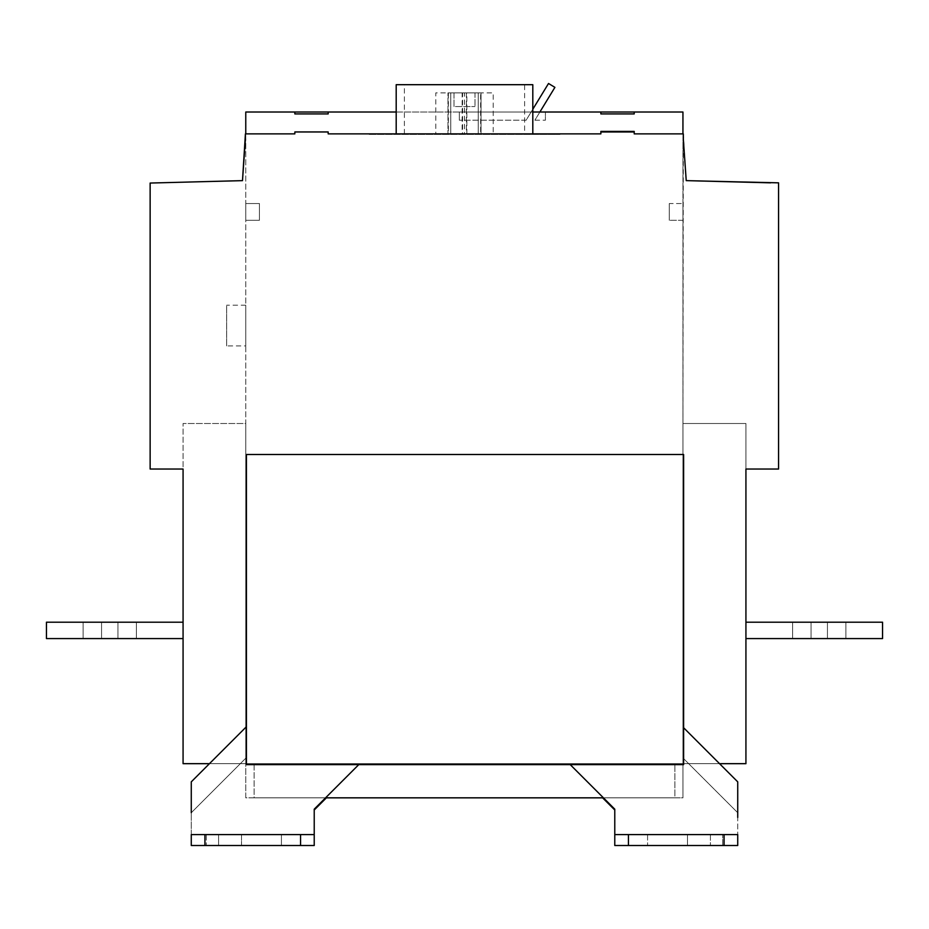 <?xml version="1.0" encoding="UTF-8"?>
<svg xmlns="http://www.w3.org/2000/svg" width="929" height="929" viewBox="0 0 929 929"><rect width="100%" height="100%" fill="white"/><g stroke="black" fill="none" stroke-linecap="round" stroke-linejoin="round"><path stroke-width="0.7" stroke-dasharray="4.64 3.48" d="M259.435 220.278L259.435 203.532L259.435 220.278L259.435 203.532L245.767 203.532L259.435 203.532L259.435 220.278L245.767 220.278L245.767 203.532L245.767 220.278L259.435 220.278L245.767 220.278L245.767 203.532L259.435 203.532L245.767 203.532L245.767 220.278L259.435 220.278M226.641 345.913L226.641 315.372C226.641 302.389 226.641 302.389 226.641 315.372L226.641 345.913L226.641 315.372C226.641 302.389 226.641 302.389 226.641 315.372L226.641 345.913L245.767 345.913L245.767 315.372C245.767 302.389 245.767 302.389 245.767 315.372L245.767 345.913L245.767 315.372C245.767 302.389 245.767 302.389 245.767 315.372L245.767 345.913M241.505 834.59L241.505 845.518L279.257 845.518L218.594 845.518C202.731 845.518 202.731 845.518 218.594 845.518C202.731 845.518 202.731 845.518 218.594 845.518L279.257 845.518L218.594 845.518L241.505 845.518L241.505 834.59L274.032 834.59L218.594 834.59L241.505 834.59L241.505 845.518L241.505 834.59L274.032 834.59L241.505 834.59M218.594 834.59C202.731 834.59 202.731 834.59 218.594 834.59C202.731 834.59 202.731 834.59 218.594 834.59C202.731 834.59 202.731 834.59 218.594 834.59L218.594 845.518C202.731 845.518 202.731 845.518 218.594 845.518C202.731 845.518 202.731 845.518 218.594 845.518L218.594 834.59M245.419 133.869L245.419 138.955L245.419 133.869L294.841 133.869L294.841 131.953L294.841 133.869L245.767 133.869L245.767 423.496L183.071 423.496L245.767 423.496L245.767 763.673L245.767 758.227L191.269 812.736L191.269 845.518L191.269 781.858L246.44 726.687L246.44 764.625L683.616 764.625L683.616 727.732L737.731 781.858L737.731 834.59L737.731 812.736L682.943 757.948L682.943 763.673L745.929 763.673L745.929 423.496L682.943 423.496L745.929 423.496L745.929 469.029L778.572 469.029L745.929 469.029M245.419 138.955L242.492 180.632L150.138 183.048L150.138 469.029L183.071 469.029L183.071 423.496L183.071 763.673L254.105 763.673L254.105 797.837L326.393 797.837L245.767 797.837L245.767 758.227L191.269 812.736M358.78 764.625L314.223 809.182L314.223 834.59L191.269 834.59L191.269 845.518L204.926 845.518L204.926 834.59L191.269 834.59L314.223 834.59L314.223 809.995L326.393 797.837M687.495 834.59L710.406 834.59L687.495 834.59L687.495 845.518L649.743 845.518L710.406 845.518L687.495 845.518L687.495 834.59L654.968 834.59L687.495 834.59L654.968 834.59L687.495 834.59L687.495 845.518L649.743 845.518L710.406 845.518C726.269 845.518 726.269 845.518 710.406 845.518C726.269 845.518 726.269 845.518 710.406 845.518L687.495 845.518L687.495 834.59L654.968 834.59L710.406 834.59C726.269 834.59 726.269 834.59 710.406 834.59C726.269 834.59 726.269 834.59 710.406 834.59L687.495 834.59M724.074 834.59L724.074 845.518L614.777 845.518L628.445 845.518L628.445 834.59L614.777 834.59L737.731 834.59L628.445 834.59M628.445 845.518L724.074 845.518M682.943 112.014L682.943 797.837L245.767 797.837L245.767 112.014L682.943 112.014L682.943 797.837L602.607 797.837L614.777 809.995L614.777 845.518L614.777 809.182L570.22 764.625M603.432 797.837L674.895 797.837L674.895 763.673L254.105 763.673L254.105 797.837L325.568 797.837M737.731 817.439L737.731 812.736L682.943 757.948L682.943 763.673L674.895 763.673L674.895 797.837L602.607 797.837M669.286 203.532L669.286 220.278L669.286 203.532L682.943 203.532L669.286 203.532M682.943 220.278L669.286 220.278L682.943 220.278L682.943 203.532M737.731 845.518L737.731 834.59L614.777 834.59L614.777 845.518M554.903 87.361L548.528 83.482L531.133 112.014L539.877 112.014L554.903 87.361M534.883 120.213L545.404 120.213L534.883 120.213L539.877 112.014L545.404 112.014L545.404 120.213L545.404 112.014L539.877 112.014L534.883 120.213M539.877 112.014L531.133 112.014L532.805 109.25M459.332 112.014L459.332 120.213L459.332 112.014L531.133 112.014L459.332 112.014M526.128 120.213L459.332 120.213L526.128 120.213L531.133 112.014L526.128 120.213M294.841 112.014L294.841 113.919L328.181 113.919L328.181 112.014M600.866 112.014L600.866 113.919L634.205 113.919L634.205 112.014M369.173 134.415L559.618 134.415L369.173 134.415M559.618 133.869L369.173 133.869M447.964 133.869L481.036 133.869L447.964 133.869L447.964 92.888L447.964 133.869M481.036 92.888L481.036 133.869L481.036 92.888L447.964 92.888L453.991 92.888L453.991 106.545L475.009 106.545L453.991 106.545L453.991 92.888L481.036 92.888M475.009 92.888L475.009 106.545L475.009 92.888M462.607 92.888L493.218 92.888L493.218 133.869L448.382 133.869L450.774 133.869L450.774 92.888L462.607 92.888L462.607 133.869L464.5 133.869L464.5 92.888M466.393 92.888L466.393 133.869L442.959 133.869L448.382 133.869L448.382 92.888L435.782 92.888L435.782 133.869L480.618 133.869L480.618 92.888L448.382 92.888L450.774 92.888L450.774 133.869L462.143 133.869L462.143 92.888M466.857 133.869L466.857 92.888M478.226 133.869L478.226 92.888L478.226 133.869M524.606 133.869L404.394 133.869L524.606 133.869L524.606 84.69L404.394 84.69L524.606 84.69M396.195 84.69L532.805 84.69M532.805 133.869L396.195 133.869L532.805 133.869M560.001 134.415L368.732 133.869L560.001 134.415M369.034 133.869L560.001 133.869L369.034 133.869M117.948 638.583C141.731 638.583 141.731 638.583 117.948 638.583C141.731 638.583 141.731 638.583 117.948 638.583L101.563 638.583L117.948 638.583C141.731 638.583 141.731 638.583 117.948 638.583C141.731 638.583 141.731 638.583 117.948 638.583L101.563 638.583C77.769 638.583 77.769 638.583 101.563 638.583C77.769 638.583 77.769 638.583 101.563 638.583L117.948 638.583L101.563 638.583C77.769 638.583 77.769 638.583 101.563 638.583C77.769 638.583 77.769 638.583 101.563 638.583L117.948 638.583C141.731 638.583 141.731 638.583 117.948 638.583C141.731 638.583 141.731 638.583 117.948 638.583C141.731 638.583 141.731 638.583 117.948 638.583L101.563 638.583C77.769 638.583 77.769 638.583 101.563 638.583C77.769 638.583 77.769 638.583 101.563 638.583C77.769 638.583 77.769 638.583 101.563 638.583L117.948 638.583L117.948 622.198C141.731 622.198 141.731 622.198 117.948 622.198C141.731 622.198 141.731 622.198 117.948 622.198L101.563 622.198C77.769 622.198 77.769 622.198 101.563 622.198C77.769 622.198 77.769 622.198 101.563 622.198L117.948 622.198C141.731 622.198 141.731 622.198 117.948 622.198C141.731 622.198 141.731 622.198 117.948 622.198L101.563 622.198C77.769 622.198 77.769 622.198 101.563 622.198C77.769 622.198 77.769 622.198 101.563 622.198L117.948 622.198C141.731 622.198 141.731 622.198 117.948 622.198C141.731 622.198 141.731 622.198 117.948 622.198L101.563 622.198L117.948 622.198C141.731 622.198 141.731 622.198 117.948 622.198C141.731 622.198 141.731 622.198 117.948 622.198L101.563 622.198C77.769 622.198 77.769 622.198 101.563 622.198C77.769 622.198 77.769 622.198 101.563 622.198L117.948 622.198L101.563 622.198C77.769 622.198 77.769 622.198 101.563 622.198C77.769 622.198 77.769 622.198 101.563 622.198L136.4 622.198L117.948 622.198L117.948 638.583M46.45 622.198L46.45 638.583L46.45 622.198L183.071 622.198L46.45 622.198L46.45 638.583L46.45 622.198L183.071 622.198L183.071 638.583L183.071 622.198L46.45 622.198L46.45 638.583L46.45 622.198L183.071 622.198L183.071 638.583L46.45 638.583L46.45 622.198L183.071 622.198L183.071 638.583L46.45 638.583L183.071 638.583L183.071 622.198L46.45 622.198L183.071 622.198L183.071 638.583L46.45 638.583L183.071 638.583L183.071 622.198L183.071 638.583L46.45 638.583L183.071 638.583L183.071 622.198M183.071 469.029L150.138 469.029L150.138 183.048L242.492 180.632M294.841 131.953L328.181 131.953L328.181 133.869L328.181 131.953L294.841 131.953M600.866 133.869L328.181 133.869L600.866 133.869L600.866 131.407L634.205 131.407L634.205 133.869L634.205 131.953L600.866 131.953L600.866 133.869M827.437 638.583L811.052 638.583L827.437 638.583C851.231 638.583 851.231 638.583 827.437 638.583C851.231 638.583 851.231 638.583 827.437 638.583C851.231 638.583 851.231 638.583 827.437 638.583C851.231 638.583 851.231 638.583 827.437 638.583L811.052 638.583C787.269 638.583 787.269 638.583 811.052 638.583C787.269 638.583 787.269 638.583 811.052 638.583L827.437 638.583L811.052 638.583C787.269 638.583 787.269 638.583 811.052 638.583C787.269 638.583 787.269 638.583 811.052 638.583L827.437 638.583C851.231 638.583 851.231 638.583 827.437 638.583C851.231 638.583 851.231 638.583 827.437 638.583L811.052 638.583C787.269 638.583 787.269 638.583 811.052 638.583C787.269 638.583 787.269 638.583 811.052 638.583C787.269 638.583 787.269 638.583 811.052 638.583L827.437 638.583C851.231 638.583 851.231 638.583 827.437 638.583L827.437 622.198C851.231 622.198 851.231 622.198 827.437 622.198C851.231 622.198 851.231 622.198 827.437 622.198L811.052 622.198L827.437 622.198C851.231 622.198 851.231 622.198 827.437 622.198C851.231 622.198 851.231 622.198 827.437 622.198L811.052 622.198C787.269 622.198 787.269 622.198 811.052 622.198C787.269 622.198 787.269 622.198 811.052 622.198C787.269 622.198 787.269 622.198 811.052 622.198C787.269 622.198 787.269 622.198 811.052 622.198L827.437 622.198C851.231 622.198 851.231 622.198 827.437 622.198C851.231 622.198 851.231 622.198 827.437 622.198L811.052 622.198C787.269 622.198 787.269 622.198 811.052 622.198C787.269 622.198 787.269 622.198 811.052 622.198L827.437 622.198C851.231 622.198 851.231 622.198 827.437 622.198C851.231 622.198 851.231 622.198 827.437 622.198L811.052 622.198C787.269 622.198 787.269 622.198 811.052 622.198C787.269 622.198 787.269 622.198 811.052 622.198L845.889 622.198L827.437 622.198L827.437 638.583M882.55 622.198L882.55 638.583L882.55 622.198L745.929 622.198L882.55 622.198L882.55 638.583L745.929 638.583L745.929 622.198L745.929 638.583L745.929 622.198L882.55 622.198L745.929 622.198L745.929 638.583L745.929 622.198L882.55 622.198L882.55 638.583L745.929 638.583L882.55 638.583L882.55 622.198L745.929 622.198L745.929 638.583L745.929 622.198L745.929 638.583L882.55 638.583L745.929 638.583L882.55 638.583L882.55 622.198L882.55 638.583L745.929 638.583L745.929 622.198L882.55 622.198L745.929 622.198M770.594 182.839L778.572 182.839L778.572 469.029L778.572 182.839L686.229 180.632L683.314 133.869L634.205 133.869L683.314 133.869L682.943 423.496L682.943 133.869M682.943 763.673L682.943 423.496L682.943 763.673M710.406 834.59C726.269 834.59 726.269 834.59 710.406 834.59C726.269 834.59 726.269 834.59 710.406 834.59L710.406 845.518L710.406 834.59M246.44 726.687L246.44 454.502L683.616 454.502L683.616 727.732L719.557 763.673L209.455 763.673L246.44 726.687L246.44 454.502L683.616 454.502L683.616 727.732M314.223 845.518L191.269 845.518L314.223 845.518L314.223 834.59L300.555 834.59L300.555 845.518M532.805 112.014L396.195 112.014M682.943 797.837L682.943 757.948L682.943 797.837M675.069 845.518L687.495 845.518M716.189 845.518L722.704 845.518L722.704 834.59L722.704 845.518M314.223 830.096L314.223 809.995M300.555 834.59L204.926 834.59M259.795 845.518L281.429 845.518L281.429 834.59L281.429 845.518M434.447 133.869L404.394 133.869L434.447 133.869M634.205 131.953L600.866 131.953M683.314 138.955L683.314 133.869M183.071 763.673L745.929 763.673M462.143 133.869L464.5 133.869M450.774 133.869L450.774 92.888M101.563 638.583L101.563 622.198L101.563 638.583M811.052 638.583L811.052 622.198L811.052 638.583M245.767 305.2L226.641 305.2M206.296 834.59L206.296 845.518L206.296 834.59M647.571 834.59L647.571 845.518L647.571 834.59M404.394 133.869L404.394 84.69M136.4 638.583L136.4 622.198L136.4 638.583M83.111 638.583L83.111 622.198L83.111 638.583M845.889 638.583L845.889 622.198L845.889 638.583M792.6 638.583L792.6 622.198L792.6 638.583"/><path stroke-width="1.39" d="M191.269 812.736L191.269 781.858L246.44 726.687M710.406 845.518C726.269 845.518 726.269 845.518 710.406 845.518L720.521 845.518M602.607 797.837L614.777 809.995L614.777 834.59L614.777 809.182L570.22 764.625M325.568 797.837L603.432 797.837M683.616 727.732L737.731 781.858L737.731 817.439M532.805 109.25L548.528 83.482L554.903 87.361L539.877 112.014M328.181 113.919L294.841 113.919L294.841 112.014L328.181 112.014L328.181 113.919M634.205 113.919L600.866 113.919L600.866 112.014L634.205 112.014L634.205 113.919M532.805 133.869L532.805 84.69L396.195 84.69L396.195 133.869M117.948 638.583C141.731 638.583 141.731 638.583 117.948 638.583M101.563 638.583C77.769 638.583 77.769 638.583 101.563 638.583M245.419 138.955L242.492 180.632L245.419 133.869L294.841 133.869L245.419 133.869L242.492 180.632L150.138 183.048L150.138 469.029L183.071 469.029L183.071 622.198L46.45 622.198L46.45 638.583L183.071 638.583L183.071 763.673L183.071 469.029L183.071 763.673L209.455 763.673L183.071 763.673M245.419 133.869L294.841 133.869L294.841 131.953L328.181 131.953L328.181 133.869L600.866 133.869L600.866 131.953L634.205 131.953L634.205 133.869L683.314 133.869L683.314 138.955L683.314 133.869L634.205 133.869L683.314 133.869M792.6 622.198L793.424 622.198M811.052 638.583C787.269 638.583 787.269 638.583 811.052 638.583M827.437 638.583C851.231 638.583 851.231 638.583 827.437 638.583M745.929 763.673L719.557 763.673L745.929 763.673L745.929 469.029L745.929 763.673L745.929 638.583L882.55 638.583L882.55 622.198L745.929 622.198L745.929 469.029L778.572 469.029L778.572 182.839L686.229 180.632L683.314 138.955M294.841 112.014L245.767 112.014L245.767 133.869L294.841 133.869L294.841 131.953L328.181 131.953L328.181 133.869L600.866 133.869L600.866 131.407L634.205 131.407L634.205 133.869L682.943 133.869L682.943 112.014L634.205 112.014M241.505 834.59L274.032 834.59L241.505 834.59M218.594 834.59C202.731 834.59 202.731 834.59 218.594 834.59M628.445 834.59L628.445 845.518L614.777 845.518L614.777 834.59L737.731 834.59L737.731 845.518L628.445 845.518M724.074 845.518L724.074 834.59M246.44 454.502L683.616 454.502L683.616 764.625L246.44 764.625L246.44 454.502M358.78 764.625L314.223 809.182L314.223 845.518L191.269 845.518L191.269 834.59L204.926 834.59L204.926 845.518L259.795 845.518M300.555 845.518L300.555 834.59L314.223 834.59L314.223 845.518L314.223 830.096M204.926 834.59L300.555 834.59M600.866 112.014L532.805 112.014M396.195 112.014L328.181 112.014M614.777 845.518L675.069 845.518M687.495 845.518L716.189 845.518M722.704 845.518L737.731 845.518M314.223 809.995L326.393 797.837M281.429 845.518L314.223 845.518M770.594 182.839L686.229 180.632L778.572 182.839L778.572 469.029L745.929 469.029M183.071 469.029L150.138 469.029L150.138 183.048L242.492 180.632M600.866 131.953L634.205 131.953M882.55 622.198L745.929 622.198M183.071 622.198L46.45 622.198M369.173 133.869L559.618 133.869M682.943 133.869L682.943 112.014"/></g></svg>
